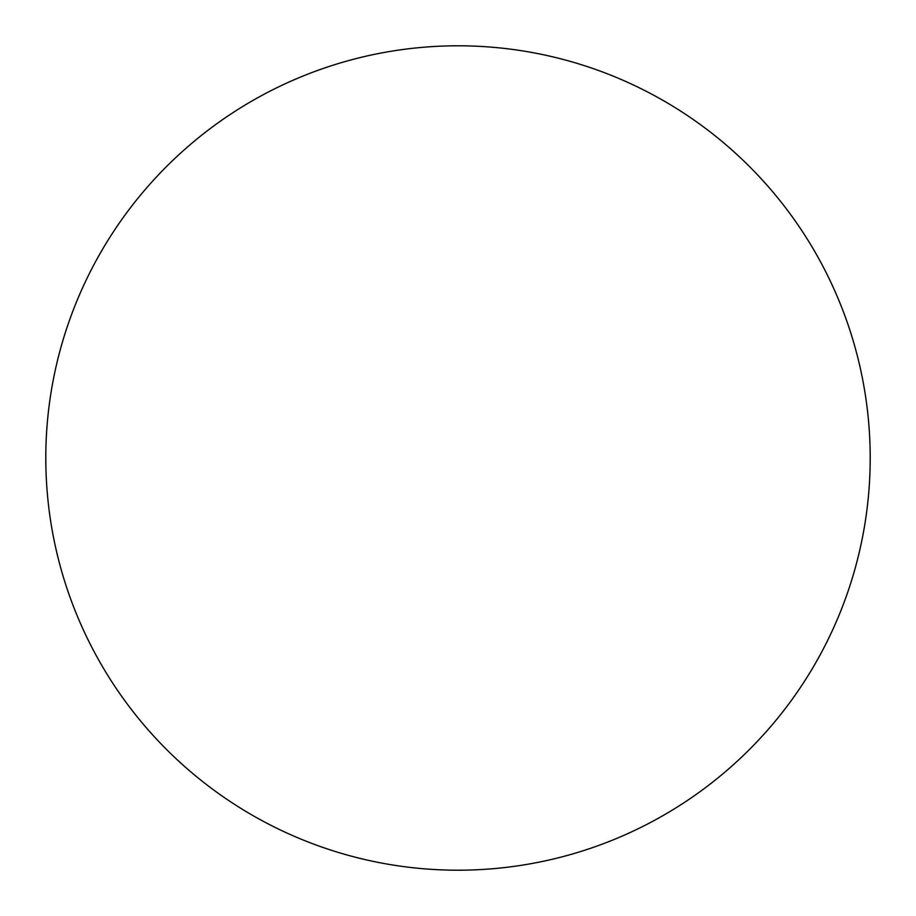 <?xml version="1.0" encoding="UTF-8"?>
<svg xmlns="http://www.w3.org/2000/svg" width="916" height="916" viewBox="0 0 916 916"><rect width="100%" height="100%" fill="white"/><g stroke="black" fill="none" stroke-linecap="round" stroke-linejoin="round"><path stroke-width="1.37" d="M458 870.2A412.2 412.2 0 0 1 45.8 458A412.2 412.2 0 0 1 458 45.8A412.2 412.2 0 0 1 870.2 458A412.2 412.2 0 0 1 458 870.2"/></g></svg>
